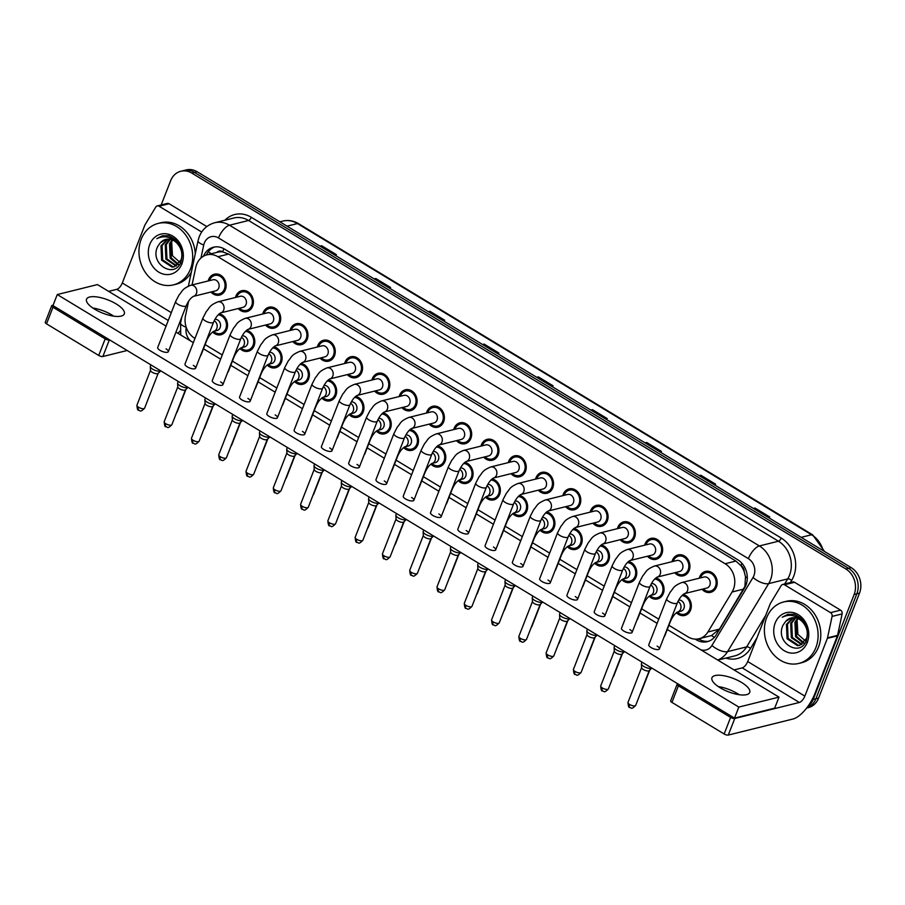 <?xml version="1.0" encoding="UTF-8"?>
<svg xmlns="http://www.w3.org/2000/svg" width="905" height="905" viewBox="0 0 905 905"><rect width="100%" height="100%" fill="white"/><g stroke="black" fill="none" stroke-linecap="round" stroke-linejoin="round"><path stroke-width="1.36" d="M655.808 578.001A10.77 9.027 76.1 0 1 663.297 593.567A10.77 9.027 76.1 0 1 657.516 598.94A10.77 9.027 76.1 0 1 649.179 596.214M628.523 561.485A10.77 9.027 76.1 0 1 636.011 577.051A10.77 9.027 76.1 0 1 630.231 582.435A10.77 9.027 76.1 0 1 621.893 579.698M601.237 544.968A10.77 9.027 76.1 0 1 608.726 560.534A10.77 9.027 76.1 0 1 602.945 565.919A10.77 9.027 76.1 0 1 594.608 563.193M573.962 528.452A10.77 9.027 76.1 0 1 581.451 544.018A10.77 9.027 76.1 0 1 575.671 549.403A10.77 9.027 76.1 0 1 567.333 546.677M546.677 511.947A10.77 9.027 76.1 0 1 554.165 527.513A10.77 9.027 76.1 0 1 548.385 532.887A10.77 9.027 76.1 0 1 540.047 530.16M519.391 495.431A10.77 9.027 76.1 0 1 526.88 510.997A10.77 9.027 76.1 0 1 521.099 516.382A10.77 9.027 76.1 0 1 512.762 513.644M492.116 478.915A10.77 9.027 76.1 0 1 499.605 494.481A10.77 9.027 76.1 0 1 493.825 499.865A10.77 9.027 76.1 0 1 485.487 497.139M464.831 462.398A10.77 9.027 76.1 0 1 472.32 477.976A10.77 9.027 76.1 0 1 466.539 483.349A10.77 9.027 76.1 0 1 458.202 480.623M437.545 445.894A10.77 9.027 76.1 0 1 445.034 461.46A10.77 9.027 76.1 0 1 439.253 466.844A10.77 9.027 76.1 0 1 430.916 464.107M410.27 429.377A10.77 9.027 76.1 0 1 417.759 444.943A10.77 9.027 76.1 0 1 411.979 450.328A10.77 9.027 76.1 0 1 403.641 447.59M382.985 412.861A10.77 9.027 76.1 0 1 390.474 428.427A10.77 9.027 76.1 0 1 384.693 433.812A10.77 9.027 76.1 0 1 376.356 431.085M355.699 396.356A10.77 9.027 76.1 0 1 363.188 411.922A10.77 9.027 76.1 0 1 357.407 417.296A10.77 9.027 76.1 0 1 349.07 414.569M328.425 379.84A10.77 9.027 76.1 0 1 335.913 395.406A10.77 9.027 76.1 0 1 330.133 400.791A10.77 9.027 76.1 0 1 321.795 398.053M301.139 363.324A10.77 9.027 76.1 0 1 308.628 378.89A10.77 9.027 76.1 0 1 302.847 384.274A10.77 9.027 76.1 0 1 294.51 381.548M273.853 346.807A10.77 9.027 76.1 0 1 281.342 362.385A10.77 9.027 76.1 0 1 275.561 367.758A10.77 9.027 76.1 0 1 267.224 365.032M246.579 330.302A10.77 9.027 76.1 0 1 254.056 345.868A10.77 9.027 76.1 0 1 248.287 351.242A10.77 9.027 76.1 0 1 239.949 348.516M219.293 313.786A10.77 9.027 76.1 0 1 226.782 329.352A10.77 9.027 76.1 0 1 221.001 334.737A10.77 9.027 76.1 0 1 212.664 331.999M683.094 594.506A10.77 9.027 76.1 0 1 690.572 610.072A10.77 9.027 76.1 0 1 684.791 615.457A10.77 9.027 76.1 0 1 676.454 612.73M671.996 561.688A10.77 9.027 76.1 0 1 672.426 560.308A10.77 9.027 76.1 0 1 678.207 554.923A10.77 9.027 76.1 0 1 687.653 558.996A10.77 9.027 76.1 0 1 689.169 570.444A10.77 9.027 76.1 0 1 683.388 575.818A10.77 9.027 76.1 0 1 674.734 572.752M644.711 545.172A10.77 9.027 76.1 0 1 645.141 543.792A10.77 9.027 76.1 0 1 650.921 538.407A10.77 9.027 76.1 0 1 660.367 542.48A10.77 9.027 76.1 0 1 661.883 553.928A10.77 9.027 76.1 0 1 656.102 559.313A10.77 9.027 76.1 0 1 647.448 556.236M617.425 528.656A10.77 9.027 76.1 0 1 617.866 527.276A10.77 9.027 76.1 0 1 623.635 521.902A10.77 9.027 76.1 0 1 633.081 525.963A10.77 9.027 76.1 0 1 634.609 537.412A10.77 9.027 76.1 0 1 628.828 542.796A10.77 9.027 76.1 0 1 620.174 539.719M590.139 512.151A10.77 9.027 76.1 0 1 590.58 510.771A10.77 9.027 76.1 0 1 596.361 505.386A10.77 9.027 76.1 0 1 605.807 509.458A10.77 9.027 76.1 0 1 607.323 520.895A10.77 9.027 76.1 0 1 601.542 526.28A10.77 9.027 76.1 0 1 592.888 523.203M562.865 495.635A10.77 9.027 76.1 0 1 563.295 494.254A10.77 9.027 76.1 0 1 569.075 488.87A10.77 9.027 76.1 0 1 578.521 492.942A10.77 9.027 76.1 0 1 580.037 504.39A10.77 9.027 76.1 0 1 574.256 509.764A10.77 9.027 76.1 0 1 565.602 506.698M535.579 479.118A10.77 9.027 76.1 0 1 536.009 477.738A10.77 9.027 76.1 0 1 541.79 472.365A10.77 9.027 76.1 0 1 551.236 476.426A10.77 9.027 76.1 0 1 552.763 487.874A10.77 9.027 76.1 0 1 546.982 493.259A10.77 9.027 76.1 0 1 538.328 490.182M508.293 462.602A10.77 9.027 76.1 0 1 508.734 461.222A10.77 9.027 76.1 0 1 514.515 455.849A10.77 9.027 76.1 0 1 523.961 459.921A10.77 9.027 76.1 0 1 525.477 471.358A10.77 9.027 76.1 0 1 519.696 476.743A10.77 9.027 76.1 0 1 511.042 473.666M481.019 446.097A10.77 9.027 76.1 0 1 481.449 444.717A10.77 9.027 76.1 0 1 487.229 439.332A10.77 9.027 76.1 0 1 496.675 443.405A10.77 9.027 76.1 0 1 498.191 454.853A10.77 9.027 76.1 0 1 492.411 460.226A10.77 9.027 76.1 0 1 483.756 457.161M453.733 429.581A10.77 9.027 76.1 0 1 454.163 428.201A10.77 9.027 76.1 0 1 459.944 422.816A10.77 9.027 76.1 0 1 469.39 426.889A10.77 9.027 76.1 0 1 470.917 438.337A10.77 9.027 76.1 0 1 465.136 443.71A10.77 9.027 76.1 0 1 456.482 440.644M426.447 413.065A10.77 9.027 76.1 0 1 426.889 411.685A10.77 9.027 76.1 0 1 432.669 406.311A10.77 9.027 76.1 0 1 442.104 410.372A10.77 9.027 76.1 0 1 443.631 421.821A10.77 9.027 76.1 0 1 437.85 427.205A10.77 9.027 76.1 0 1 429.196 424.128M399.173 396.56A10.77 9.027 76.1 0 1 399.603 395.18A10.77 9.027 76.1 0 1 405.383 389.795A10.77 9.027 76.1 0 1 414.829 393.867A10.77 9.027 76.1 0 1 416.345 405.304A10.77 9.027 76.1 0 1 410.565 410.689A10.77 9.027 76.1 0 1 401.911 407.612M371.887 380.043A10.77 9.027 76.1 0 1 372.317 378.663A10.77 9.027 76.1 0 1 378.098 373.279A10.77 9.027 76.1 0 1 387.544 377.351A10.77 9.027 76.1 0 1 389.071 388.799A10.77 9.027 76.1 0 1 383.29 394.173A10.77 9.027 76.1 0 1 374.636 391.107M344.601 363.527A10.77 9.027 76.1 0 1 345.043 362.147A10.77 9.027 76.1 0 1 350.823 356.762A10.77 9.027 76.1 0 1 360.258 360.835A10.77 9.027 76.1 0 1 361.785 372.283A10.77 9.027 76.1 0 1 356.004 377.668A10.77 9.027 76.1 0 1 347.35 374.591M317.327 347.011A10.77 9.027 76.1 0 1 317.757 345.631A10.77 9.027 76.1 0 1 323.538 340.257A10.77 9.027 76.1 0 1 332.983 344.319A10.77 9.027 76.1 0 1 334.499 355.767A10.77 9.027 76.1 0 1 328.719 361.152A10.77 9.027 76.1 0 1 320.065 358.075M290.041 330.506A10.77 9.027 76.1 0 1 290.471 329.126A10.77 9.027 76.1 0 1 296.252 323.741A10.77 9.027 76.1 0 1 305.698 327.814A10.77 9.027 76.1 0 1 307.214 339.251A10.77 9.027 76.1 0 1 301.444 344.635A10.77 9.027 76.1 0 1 292.79 341.57M262.755 313.99A10.77 9.027 76.1 0 1 263.197 312.61A10.77 9.027 76.1 0 1 268.977 307.225A10.77 9.027 76.1 0 1 278.412 311.297A10.77 9.027 76.1 0 1 279.939 322.746A10.77 9.027 76.1 0 1 274.158 328.119A10.77 9.027 76.1 0 1 265.504 325.053M235.481 297.474A10.77 9.027 76.1 0 1 235.911 296.093A10.77 9.027 76.1 0 1 241.692 290.72A10.77 9.027 76.1 0 1 251.138 294.781A10.77 9.027 76.1 0 1 252.653 306.229A10.77 9.027 76.1 0 1 246.873 311.614A10.77 9.027 76.1 0 1 238.219 308.537M208.195 280.957A10.77 9.027 76.1 0 1 208.625 279.577A10.77 9.027 76.1 0 1 214.406 274.204A10.77 9.027 76.1 0 1 223.852 278.276A10.77 9.027 76.1 0 1 225.368 289.713A10.77 9.027 76.1 0 1 219.587 295.098A10.77 9.027 76.1 0 1 210.944 292.021M699.271 578.193A10.77 9.027 76.1 0 1 699.712 576.824A10.77 9.027 76.1 0 1 705.493 571.44A10.77 9.027 76.1 0 1 714.927 575.512A10.77 9.027 76.1 0 1 716.455 586.949A10.77 9.027 76.1 0 1 710.674 592.334A10.77 9.027 76.1 0 1 702.02 589.257M668.919 625.31L688.026 636.871A18.994 15.928 -103.9 0 0 699.067 638.738L711.545 635.548L719.464 629.122L744.928 586.395L745.494 576.745L744.193 571.666A6.335 5.306 -103.9 0 0 740.969 565.546A18.994 7.919 -58.8 0 1 741.93 563.295M699.067 638.738A18.994 15.928 -103.9 0 0 707.914 631.984L732.088 591.994A18.994 15.928 -103.9 0 0 733.446 589.245A18.994 15.928 -103.9 0 0 725.131 563.736L217.913 256.726A18.994 15.928 -103.9 0 0 206.883 254.859A18.994 15.928 -103.9 0 0 195.785 267.371L192.041 284.973M740.969 565.546L740.709 565.387A18.994 15.928 76.1 0 1 744.193 571.666M206.883 254.859L217.596 252.212A18.994 15.928 76.1 0 1 222.89 251.963L222.63 251.805A6.335 5.306 -103.9 0 0 216.815 252.405M740.709 565.387L735.867 561.066L228.648 254.067L222.89 251.963M188.591 301.229L185.502 315.777A18.994 15.928 -103.9 0 0 194.711 338.278L194.971 338.436M205.118 344.579L222.257 354.952M232.404 361.095L249.531 371.469M259.69 377.611L276.817 387.974M286.964 394.116L304.103 404.49M314.25 410.632L331.377 421.006M341.536 427.149L358.663 437.511M368.81 443.665L385.949 454.027M396.096 460.17L413.223 470.543M423.382 476.686L440.509 487.06M450.656 493.202L467.795 503.565M477.942 509.707L495.069 520.081M505.228 526.224L522.355 536.597M532.502 542.74L549.64 553.113M559.788 559.256L576.915 569.618M587.074 575.761L604.201 586.135M614.348 592.277L631.486 602.651M641.634 608.793L658.761 619.156M161.192 204.937L170.626 180.751A18.994 15.928 76.1 0 1 180.819 171.26L183.5 170.593A18.994 15.928 76.1 0 1 194.541 172.459L848.517 568.295A18.994 15.928 76.1 0 1 856.831 593.816L815.903 698.784A18.994 15.928 76.1 0 1 806.706 707.993A18.994 15.928 76.1 0 0 815.903 698.784L856.831 593.816A18.994 15.928 76.1 0 0 848.517 568.295L194.541 172.459A18.994 15.928 76.1 0 0 183.5 170.593L186.181 169.936A18.994 15.928 76.1 0 1 197.211 171.792L851.198 567.639A18.994 15.928 76.1 0 1 859.512 593.148L818.584 698.117A18.994 15.928 76.1 0 1 808.38 707.608L806.66 708.038M320.325 246.307L321.139 245.911A5.068 2.115 -58.8 0 1 321.637 245.73L320.019 246.126M334.793 255.074L336.411 254.667L321.637 245.73M374.489 279.102L375.315 278.695A5.068 2.115 -58.8 0 1 375.801 278.514L374.195 278.921M388.969 287.858L390.575 287.462L375.801 278.514M428.665 311.886L429.479 311.49A5.068 2.115 -58.8 0 1 429.977 311.309L428.359 311.705M443.133 320.642L444.751 320.246L429.977 311.309M482.829 344.669L483.655 344.273A5.068 2.115 -58.8 0 1 484.141 344.092L482.535 344.488M497.309 353.436L498.915 353.029L484.141 344.092M753.684 508.61L754.499 508.214A5.068 2.115 -58.8 0 1 754.996 508.033L753.379 508.429M768.153 517.377L769.77 516.97L754.996 508.033M699.508 475.826L700.334 475.43A5.068 2.115 -58.8 0 1 700.821 475.238L699.214 475.645M713.988 484.582L715.595 484.186L700.821 475.238M645.344 443.031L646.159 442.635A5.068 2.115 -58.8 0 1 646.656 442.455L645.039 442.85M659.813 451.799L661.431 451.403L646.656 442.455M591.169 410.248L591.994 409.852A5.068 2.115 -58.8 0 1 592.481 409.671L590.875 410.067M605.649 419.015L607.255 418.608L592.481 409.671M537.004 377.464L537.819 377.057A5.068 2.115 -58.8 0 1 538.317 376.876L536.699 377.283M551.473 386.22L553.091 385.824L538.317 376.876M695.164 639.111L696.296 639.801A18.994 15.928 -103.9 0 0 707.337 641.668A18.994 15.928 -103.9 0 0 716.183 634.914L744.6 587.922A18.994 15.928 -103.9 0 0 745.946 585.184A18.994 15.928 -103.9 0 0 737.632 559.663L224.497 249.079A18.994 15.928 -103.9 0 0 213.456 247.212A18.994 15.928 -103.9 0 0 203.455 256.239M180.819 171.26A18.994 15.928 76.1 0 1 191.86 173.126L845.836 568.962A18.994 15.928 76.1 0 1 854.15 594.483L813.233 699.441A18.994 15.928 76.1 0 1 807.532 706.884M206.385 254.995A18.994 15.928 76.1 0 1 214.813 246.952M708.649 641.26A18.994 15.928 76.1 0 1 698.977 639.134L698.513 638.862M666.725 598.737L670.085 592.3C673.818 588.126 672.811 586.338 681.669 582.56L704.033 577.017A5.702 4.774 76.1 0 1 709.034 579.177A5.702 4.774 76.1 0 1 709.837 585.23A5.702 4.774 76.1 0 1 706.771 588.08L684.44 593.623C681.782 595.173 679.417 598.262 677.347 602.877A5.702 2.002 -158.7 0 1 669.021 601.553A5.702 2.002 -158.7 0 1 668.75 601.384A5.702 2.002 -158.7 0 1 666.725 598.737L648.783 644.756A5.702 2.002 21.3 0 0 651.08 647.573A5.702 2.002 21.3 0 0 659.406 648.896A5.702 2.002 21.3 0 0 657.109 646.08M700.527 577.888A9.503 7.964 76.1 0 1 700.696 577.413A9.503 7.964 76.1 0 1 705.787 572.673A9.503 7.964 76.1 0 1 714.124 576.259A9.503 7.964 76.1 0 1 715.47 586.361A9.503 7.964 76.1 0 1 710.368 591.101A9.503 7.964 76.1 0 1 703.264 588.951M649.292 670.469A4.118 1.448 -158.7 0 1 649.168 670.662L651.815 668.071A5.702 2.002 -158.7 0 1 651.181 668.342A5.702 2.002 -158.7 0 1 643.738 666.408A5.702 2.002 -158.7 0 1 641.396 663.908A5.702 2.002 -158.7 0 1 641.441 663.591L642.007 662.132M649.168 670.662A4.118 1.448 -158.7 0 1 648.659 670.922A4.118 1.448 -158.7 0 1 643.285 669.519A4.118 1.448 -158.7 0 1 641.588 667.709A4.118 1.448 -158.7 0 1 641.622 667.483M678.693 600.049A5.702 4.774 76.1 0 1 683.332 602.56A5.702 4.774 76.1 0 1 683.954 608.352A5.702 4.774 76.1 0 1 680.899 611.203L677.574 612.029C674.915 613.579 672.551 616.667 670.481 621.283A5.702 2.002 -158.7 0 1 669.983 621.769M681.929 595.603A9.503 7.964 76.1 0 1 689.587 609.484A9.503 7.964 76.1 0 1 684.485 614.224A9.503 7.964 76.1 0 1 677.415 612.097M639.45 582.22L642.799 575.784C646.543 571.621 645.525 569.822 654.383 566.055L676.748 560.5A5.702 4.774 76.1 0 1 681.748 562.661A5.702 4.774 76.1 0 1 682.551 568.725A5.702 4.774 76.1 0 1 679.485 571.564L657.154 577.107C654.496 578.657 652.132 581.745 650.062 586.361A5.702 2.002 -158.7 0 1 641.747 585.037A5.702 2.002 -158.7 0 1 641.475 584.868A5.702 2.002 -158.7 0 1 639.45 582.22L621.509 628.24A5.702 2.002 21.3 0 0 623.805 631.057A5.702 2.002 21.3 0 0 632.12 632.38A5.702 2.002 21.3 0 0 629.823 629.563M673.241 561.372A9.503 7.964 76.1 0 1 673.411 560.896A9.503 7.964 76.1 0 1 678.512 556.156A9.503 7.964 76.1 0 1 686.838 559.743A9.503 7.964 76.1 0 1 688.185 569.845A9.503 7.964 76.1 0 1 683.083 574.596A9.503 7.964 76.1 0 1 675.978 572.435M622.007 653.964A4.118 1.448 -158.7 0 1 621.882 654.157L624.529 651.555A5.702 2.002 -158.7 0 1 623.907 651.838A5.702 2.002 -158.7 0 1 616.452 649.903A5.702 2.002 -158.7 0 1 614.11 647.392A5.702 2.002 -158.7 0 1 614.156 647.086L614.733 645.627M621.882 654.157A4.118 1.448 -158.7 0 1 621.373 654.406A4.118 1.448 -158.7 0 1 616 653.003A4.118 1.448 -158.7 0 1 614.303 651.204A4.118 1.448 -158.7 0 1 614.348 650.967M612.165 565.704L615.513 559.267C619.258 555.104 618.251 553.306 627.108 549.539L649.462 543.995A5.702 4.774 76.1 0 1 654.462 546.145A5.702 4.774 76.1 0 1 655.265 552.208A5.702 4.774 76.1 0 1 652.211 555.059L629.869 560.591C627.21 562.152 624.846 565.229 622.787 569.845A5.702 2.002 -158.7 0 1 614.461 568.532A5.702 2.002 -158.7 0 1 614.19 568.363A5.702 2.002 -158.7 0 1 612.165 565.704L594.223 611.735A5.702 2.002 21.3 0 0 596.519 614.552A5.702 2.002 21.3 0 0 604.845 615.875A5.702 2.002 21.3 0 0 602.549 613.047M645.955 544.867A9.503 7.964 76.1 0 1 646.125 544.391A9.503 7.964 76.1 0 1 651.227 539.64A9.503 7.964 76.1 0 1 659.564 543.238A9.503 7.964 76.1 0 1 660.899 553.328A9.503 7.964 76.1 0 1 655.797 558.08A9.503 7.964 76.1 0 1 648.704 555.93M594.732 637.448A4.118 1.448 -158.7 0 1 594.596 637.64L597.243 635.039A5.702 2.002 -158.7 0 1 596.621 635.321A5.702 2.002 -158.7 0 1 589.178 633.387A5.702 2.002 -158.7 0 1 586.825 630.887A5.702 2.002 -158.7 0 1 586.881 630.57L587.447 629.111M594.596 637.64A4.118 1.448 -158.7 0 1 594.099 637.889A4.118 1.448 -158.7 0 1 588.714 636.498A4.118 1.448 -158.7 0 1 587.028 634.688A4.118 1.448 -158.7 0 1 587.062 634.462M584.879 549.199L588.239 542.751C591.972 538.588 590.965 536.801 599.823 533.022L622.188 527.479A5.702 4.774 76.1 0 1 627.176 529.629A5.702 4.774 76.1 0 1 627.991 535.692A5.702 4.774 76.1 0 1 624.925 538.543L602.594 544.086C599.936 545.636 597.572 548.724 595.501 553.34A5.702 2.002 -158.7 0 1 587.175 552.016A5.702 2.002 -158.7 0 1 586.904 551.846A5.702 2.002 -158.7 0 1 584.879 549.199L566.937 595.219A5.702 2.002 21.3 0 0 569.234 598.035A5.702 2.002 21.3 0 0 577.56 599.359A5.702 2.002 21.3 0 0 575.263 596.542M618.681 528.35A9.503 7.964 76.1 0 1 618.85 527.875A9.503 7.964 76.1 0 1 623.941 523.124A9.503 7.964 76.1 0 1 632.278 526.721A9.503 7.964 76.1 0 1 633.624 536.812A9.503 7.964 76.1 0 1 628.523 541.563A9.503 7.964 76.1 0 1 621.418 539.414M567.446 620.932A4.118 1.448 -158.7 0 1 567.322 621.124L569.969 618.534A5.702 2.002 -158.7 0 1 569.336 618.805A5.702 2.002 -158.7 0 1 561.892 616.871A5.702 2.002 -158.7 0 1 559.55 614.371A5.702 2.002 -158.7 0 1 559.595 614.054L560.161 612.595M567.322 621.124A4.118 1.448 -158.7 0 1 566.813 621.373A4.118 1.448 -158.7 0 1 561.439 619.982A4.118 1.448 -158.7 0 1 559.743 618.172A4.118 1.448 -158.7 0 1 559.776 617.945M557.604 532.683L560.953 526.246C564.697 522.072 563.679 520.285 572.537 516.517L594.902 510.963A5.702 4.774 76.1 0 1 599.902 513.124A5.702 4.774 76.1 0 1 600.705 519.176A5.702 4.774 76.1 0 1 597.639 522.027L575.309 527.57C572.65 529.12 570.286 532.208 568.216 536.823A5.702 2.002 -158.7 0 1 559.901 535.5A5.702 2.002 -158.7 0 1 559.629 535.33A5.702 2.002 -158.7 0 1 557.604 532.683L539.663 578.702A5.702 2.002 21.3 0 0 541.959 581.519A5.702 2.002 21.3 0 0 550.274 582.843A5.702 2.002 21.3 0 0 547.977 580.026M591.395 511.834A9.503 7.964 76.1 0 1 591.565 511.359A9.503 7.964 76.1 0 1 596.667 506.619A9.503 7.964 76.1 0 1 604.992 510.205A9.503 7.964 76.1 0 1 606.339 520.307A9.503 7.964 76.1 0 1 601.237 525.047A9.503 7.964 76.1 0 1 594.133 522.898M540.161 604.427A4.118 1.448 -158.7 0 1 540.036 604.608L542.683 602.017A5.702 2.002 -158.7 0 1 542.05 602.3A5.702 2.002 -158.7 0 1 534.606 600.354A5.702 2.002 -158.7 0 1 532.264 597.854A5.702 2.002 -158.7 0 1 532.31 597.538L532.887 596.078M540.036 604.608A4.118 1.448 -158.7 0 1 539.527 604.868A4.118 1.448 -158.7 0 1 534.154 603.465A4.118 1.448 -158.7 0 1 532.457 601.655A4.118 1.448 -158.7 0 1 532.491 601.429M651.419 583.533A5.702 4.774 76.1 0 1 656.046 586.055A5.702 4.774 76.1 0 1 656.679 591.847A5.702 4.774 76.1 0 1 653.614 594.687L650.288 595.513C647.629 597.074 645.265 600.151 643.206 604.766A5.702 2.002 -158.7 0 1 642.697 605.253M654.643 579.087A9.503 7.964 76.1 0 1 662.313 592.967A9.503 7.964 76.1 0 1 657.211 597.719A9.503 7.964 76.1 0 1 650.129 595.581M624.133 567.016A5.702 4.774 76.1 0 1 628.771 569.539A5.702 4.774 76.1 0 1 629.394 575.331A5.702 4.774 76.1 0 1 626.328 578.182L623.013 578.996C620.355 580.558 617.991 583.646 615.92 588.261A5.702 2.002 -158.7 0 1 615.423 588.736M627.369 562.582A9.503 7.964 76.1 0 1 635.027 576.451A9.503 7.964 76.1 0 1 629.925 581.202A9.503 7.964 76.1 0 1 622.855 579.076M596.848 550.512A5.702 4.774 76.1 0 1 601.486 553.023A5.702 4.774 76.1 0 1 602.108 558.815A5.702 4.774 76.1 0 1 599.053 561.666L595.728 562.491C593.069 564.041 590.705 567.13 588.635 571.745A5.702 2.002 -158.7 0 1 588.137 572.231M600.083 546.066A9.503 7.964 76.1 0 1 607.741 559.946A9.503 7.964 76.1 0 1 602.64 564.686A9.503 7.964 76.1 0 1 595.569 562.559M766.625 617.798A31.664 26.55 76.1 0 1 783.628 601.972A31.664 26.55 76.1 0 1 811.4 613.941A31.664 26.55 76.1 0 1 815.869 647.607A31.664 26.55 76.1 0 1 798.866 663.422A31.664 26.55 76.1 0 1 771.094 651.453A31.664 26.55 76.1 0 1 766.625 617.798M783.628 601.972L786.298 601.305A31.664 26.55 76.1 0 1 814.07 613.273A31.664 26.55 76.1 0 1 818.55 646.939A31.664 26.55 76.1 0 1 801.547 662.765L798.866 663.422M807.373 642.629L797.893 634.326L797.101 620.479M793.459 617.674L787.486 624.133L788.131 638.489L798.549 645.401L799.997 645.254M792.916 617.696L786.422 624.393L787.067 638.76L797.486 645.672L799.477 645.401L806.559 638.398C808.222 632.482 806.955 627.075 802.758 622.176C796.739 615.242 789.895 613.59 782.225 617.233L787.803 614.325L793.934 614.257C805.36 619.133 809.523 627.81 806.423 640.299C800.439 658.116 774.397 642.573 783.108 625.038L785.732 621.339A14.31 12.003 76.1 0 1 791.151 617.979A14.31 12.003 76.1 0 1 802.758 622.176M795.699 617.889L791.739 623.081L792.373 637.437L802.022 644.337M795.122 617.787L790.676 623.341L791.309 637.697L801.525 644.62M798.063 618.647L795.993 622.018L796.626 636.385L803.9 642.833M797.463 618.398L794.929 622.289L795.563 636.645L803.448 643.263M807.305 642.414A20.645 17.319 76.1 0 1 784.228 650.706A20.645 17.319 76.1 0 1 775.189 622.979A20.645 17.319 76.1 0 1 798.267 614.687A20.645 17.319 76.1 0 1 807.305 642.414M791.332 617.934L785.732 621.339M787.938 614.291L782.225 617.233M141.203 239.248A31.664 26.55 76.1 0 1 158.205 223.422A31.664 26.55 76.1 0 1 185.978 235.391A31.664 26.55 76.1 0 1 190.446 269.057A31.664 26.55 76.1 0 1 173.443 284.871A31.664 26.55 76.1 0 1 145.671 272.903A31.664 26.55 76.1 0 1 141.203 239.248M158.205 223.422L160.886 222.754A31.664 26.55 76.1 0 1 195.299 253.649M181.95 264.079L172.482 255.776L171.69 241.929M168.036 239.124L162.063 245.583L162.708 259.939L173.126 266.851L174.575 266.704M167.493 239.146L161 245.843L161.644 260.21L172.063 267.122L174.054 266.851L181.147 259.848C182.799 253.932 181.532 248.524 177.335 243.626C171.317 236.691 164.472 235.04 156.803 238.682L162.38 235.775L168.511 235.707C179.937 240.583 184.1 249.26 181.011 261.749C175.016 279.566 148.986 264.022 157.685 246.488L160.309 242.789A14.31 12.003 76.1 0 1 165.728 239.429A14.31 12.003 76.1 0 1 177.335 243.626M170.276 239.339L166.316 244.531L166.961 258.887L176.599 265.787M169.699 239.237L165.253 244.791L165.898 259.147L176.113 266.07M172.651 240.097L170.57 243.468L171.203 257.834L178.477 264.283M172.041 239.848L169.507 243.739L170.151 258.095L178.025 264.713M181.882 263.864A20.645 17.319 76.1 0 1 158.805 272.156A20.645 17.319 76.1 0 1 149.766 244.429A20.645 17.319 76.1 0 1 172.844 236.137A20.645 17.319 76.1 0 1 181.882 263.864M165.909 239.384L160.309 242.789M191.374 272.111A31.664 26.55 76.1 0 1 176.124 284.215L173.443 284.871M162.515 235.741L156.803 238.682M739.102 694.689A20.261 7.104 21.3 0 0 737.247 693.501A20.261 7.104 21.3 0 0 718.276 686.578A20.261 7.104 21.3 0 1 737.247 693.501A20.261 7.104 21.3 0 1 739.102 694.689M784.499 584.788A3.167 2.658 -103.9 0 0 782.655 584.472L792.701 581.983A3.167 2.658 76.1 0 1 794.533 582.288L784.499 584.788L830.541 612.651L840.587 610.162A3.167 2.658 76.1 0 1 842.114 613.918L837.566 635.355A3.167 2.658 76.1 0 1 837.408 635.853L814.885 693.626A25.329 10.555 -58.8 0 1 792.882 719.045L728.287 735.064A3.167 1.109 -158.7 0 1 724.147 733.989L730.607 717.416A3.167 1.109 21.3 0 0 734.747 718.491L799.341 702.472A6.335 2.636 121.2 0 0 804.85 696.115L827.374 638.353A3.167 2.658 -103.9 0 0 827.521 637.844L832.08 616.407A3.167 2.658 -103.9 0 0 830.541 612.651M794.533 582.288L840.587 610.162M677.89 683.852L677.619 683.92A3.167 1.109 21.3 0 0 677.132 684.259A3.167 1.109 21.3 0 0 678.411 685.82L671.951 702.393L724.147 733.989M671.951 702.393A3.167 1.109 -158.7 0 1 670.673 700.832L677.132 684.259M678.411 685.82L730.607 717.416M734.057 669.915L742.224 667.89A6.335 2.636 121.2 0 0 747.722 661.544L770.246 603.771A3.167 2.658 -103.9 0 1 770.472 603.318L781.173 585.603A3.167 2.658 -103.9 0 1 782.655 584.472M113.679 316.139A20.261 7.104 21.3 0 0 111.824 314.951A20.261 7.104 21.3 0 0 92.853 308.028A20.261 7.104 21.3 0 1 111.824 314.951A20.261 7.104 21.3 0 1 113.679 316.139M159.076 206.238A3.167 2.658 -103.9 0 0 157.232 205.921L167.278 203.433A3.167 2.658 76.1 0 1 169.111 203.738L159.076 206.238L201.691 232.031M169.111 203.738L206.815 226.567M180.084 330.936A25.329 10.555 -58.8 0 1 177.957 333.323M127.141 350.495L102.865 356.513A3.167 1.109 -158.7 0 1 98.724 355.439L105.184 338.866A3.167 1.109 21.3 0 0 109.324 339.941L109.596 339.873M53.146 305.132L52.196 305.37A3.167 1.109 21.3 0 0 51.709 305.709A3.167 1.109 21.3 0 0 52.988 307.27L46.528 323.843L98.724 355.439M46.528 323.843A3.167 1.109 -158.7 0 1 45.25 322.282L51.709 305.709M52.988 307.27L105.184 338.866M108.634 291.365L116.802 289.34A6.335 2.636 121.2 0 0 122.299 282.982L144.823 225.221A3.167 2.658 -103.9 0 1 145.049 224.768L155.762 207.053A3.167 2.658 -103.9 0 1 157.232 205.921M200.48 355.688A5.702 2.002 21.3 0 0 200.978 355.201L206.691 340.563A5.702 2.002 -158.7 0 1 206.193 341.038M227.766 372.193A5.702 2.002 21.3 0 0 228.264 371.717L233.976 357.068A5.702 2.002 -158.7 0 1 233.467 357.554M255.04 388.709A5.702 2.002 21.3 0 0 255.549 388.222L261.251 373.584A5.702 2.002 -158.7 0 1 260.753 374.07M282.326 405.225A5.702 2.002 21.3 0 0 282.824 404.739L288.537 390.1A5.702 2.002 -158.7 0 1 288.039 390.587M309.612 421.73A5.702 2.002 21.3 0 0 310.11 421.255L315.822 406.617A5.702 2.002 -158.7 0 1 315.313 407.092M336.886 438.246A5.702 2.002 21.3 0 0 337.395 437.771L343.097 423.121A5.702 2.002 -158.7 0 1 342.599 423.608M193.353 296.388L215.695 290.844A5.702 4.774 76.1 0 0 218.75 287.994A5.702 4.774 76.1 0 0 217.947 281.941A5.702 4.774 76.1 0 0 212.947 279.781L190.593 285.324A5.702 4.774 76.1 0 1 193.625 285.731A5.702 4.774 76.1 0 1 196.396 293.548A5.702 4.774 76.1 0 1 193.353 296.388L193.365 296.388C190.706 297.937 188.342 301.026 186.272 305.641A5.702 2.002 -158.7 0 1 177.946 304.318A5.702 2.002 -158.7 0 1 177.674 304.148A5.702 2.002 -158.7 0 1 175.649 301.501L157.708 347.52A5.702 2.002 21.3 0 0 160.004 350.337A5.702 2.002 21.3 0 0 168.33 351.66A5.702 2.002 21.3 0 0 166.034 348.844M220.616 312.904L242.981 307.361A5.702 4.774 76.1 0 0 246.036 304.51A5.702 4.774 76.1 0 0 245.232 298.446A5.702 4.774 76.1 0 0 240.232 296.297L217.879 301.84A5.702 4.774 76.1 0 1 220.899 302.247A5.702 4.774 76.1 0 1 223.682 310.053A5.702 4.774 76.1 0 1 220.639 312.904C217.981 314.454 215.616 317.542 213.557 322.157A5.702 2.002 -158.7 0 1 205.231 320.834A5.702 2.002 -158.7 0 1 204.96 320.664A5.702 2.002 -158.7 0 1 202.935 318.017L184.993 364.036A5.702 2.002 21.3 0 0 187.29 366.853A5.702 2.002 21.3 0 0 195.616 368.177A5.702 2.002 21.3 0 0 193.308 365.36M247.902 329.42L270.256 323.866A5.702 4.774 76.1 0 0 273.321 321.026A5.702 4.774 76.1 0 0 272.518 314.963A5.702 4.774 76.1 0 0 267.518 312.813L245.153 318.356A5.702 4.774 76.1 0 1 248.185 318.752A5.702 4.774 76.1 0 1 250.957 326.569A5.702 4.774 76.1 0 1 247.925 329.409C245.266 330.97 242.902 334.047 240.832 338.662A5.702 2.002 -158.7 0 1 232.517 337.339A5.702 2.002 -158.7 0 1 232.246 337.169A5.702 2.002 -158.7 0 1 230.221 334.522L212.279 380.541A5.702 2.002 21.3 0 0 214.576 383.358A5.702 2.002 21.3 0 0 222.89 384.682A5.702 2.002 21.3 0 0 220.594 381.865M275.199 345.925L297.541 340.382A5.702 4.774 76.1 0 0 300.607 337.531A5.702 4.774 76.1 0 0 299.793 331.479A5.702 4.774 76.1 0 0 294.792 329.318L272.439 334.873A5.702 4.774 76.1 0 1 275.471 335.269A5.702 4.774 76.1 0 1 278.242 343.085A5.702 4.774 76.1 0 1 275.199 345.925L275.211 345.925C272.552 347.475 270.188 350.563 268.118 355.179A5.702 2.002 -158.7 0 1 259.792 353.855A5.702 2.002 -158.7 0 1 259.52 353.685A5.702 2.002 -158.7 0 1 257.495 351.038L239.554 397.057A5.702 2.002 21.3 0 0 241.85 399.874A5.702 2.002 21.3 0 0 250.176 401.198A5.702 2.002 21.3 0 0 247.88 398.381M302.462 362.441L324.827 356.898A5.702 4.774 76.1 0 0 327.882 354.047A5.702 4.774 76.1 0 0 327.078 347.995A5.702 4.774 76.1 0 0 322.078 345.834L299.725 351.378A5.702 4.774 76.1 0 1 302.745 351.785A5.702 4.774 76.1 0 1 305.528 359.59A5.702 4.774 76.1 0 1 302.485 362.441C299.827 363.991 297.462 367.079 295.403 371.695A5.702 2.002 -158.7 0 1 287.077 370.371A5.702 2.002 -158.7 0 1 286.806 370.202A5.702 2.002 -158.7 0 1 284.781 367.554L266.839 413.574A5.702 2.002 21.3 0 0 269.136 416.391A5.702 2.002 21.3 0 0 277.462 417.714A5.702 2.002 21.3 0 0 275.165 414.897M329.748 378.957L352.102 373.414A5.702 4.774 76.1 0 0 355.167 370.564A5.702 4.774 76.1 0 0 354.364 364.5A5.702 4.774 76.1 0 0 349.364 362.351L326.999 367.894A5.702 4.774 76.1 0 1 330.031 368.29A5.702 4.774 76.1 0 1 332.802 376.107A5.702 4.774 76.1 0 1 329.771 378.946C327.112 380.507 324.748 383.584 322.678 388.2A5.702 2.002 -158.7 0 1 314.363 386.888A5.702 2.002 -158.7 0 1 314.092 386.718A5.702 2.002 -158.7 0 1 312.067 384.071L294.125 430.09A5.702 2.002 21.3 0 0 296.421 432.907A5.702 2.002 21.3 0 0 304.736 434.23A5.702 2.002 21.3 0 0 302.44 431.402M364.172 454.763A5.702 2.002 21.3 0 0 364.67 454.276L370.383 439.638A5.702 2.002 -158.7 0 1 369.885 440.124M391.458 471.279A5.702 2.002 21.3 0 0 391.956 470.792L397.668 456.154A5.702 2.002 -158.7 0 1 397.159 456.629M418.732 487.784A5.702 2.002 21.3 0 0 419.241 487.309L424.943 472.67A5.702 2.002 -158.7 0 1 424.445 473.145M446.018 504.3A5.702 2.002 21.3 0 0 446.516 503.814L452.228 489.175A5.702 2.002 -158.7 0 1 451.731 489.662M473.304 520.816A5.702 2.002 21.3 0 0 473.801 520.33L479.514 505.691A5.702 2.002 -158.7 0 1 479.005 506.178M357.045 395.462L379.387 389.919A5.702 4.774 76.1 0 0 382.453 387.08A5.702 4.774 76.1 0 0 381.639 381.016A5.702 4.774 76.1 0 0 376.638 378.867L354.285 384.41A5.702 4.774 76.1 0 1 357.317 384.806A5.702 4.774 76.1 0 1 360.088 392.623A5.702 4.774 76.1 0 1 357.045 395.462L357.056 395.462C354.398 397.012 352.034 400.101 349.964 404.716A5.702 2.002 -158.7 0 1 341.638 403.392A5.702 2.002 -158.7 0 1 341.366 403.223A5.702 2.002 -158.7 0 1 339.341 400.576L321.399 446.595A5.702 2.002 21.3 0 0 323.696 449.412A5.702 2.002 21.3 0 0 332.022 450.735A5.702 2.002 21.3 0 0 329.725 447.918M384.308 411.979L406.673 406.435A5.702 4.774 76.1 0 0 409.727 403.585A5.702 4.774 76.1 0 0 408.924 397.533A5.702 4.774 76.1 0 0 403.924 395.372L381.571 400.915A5.702 4.774 76.1 0 1 384.591 401.322A5.702 4.774 76.1 0 1 387.374 409.139A5.702 4.774 76.1 0 1 384.331 411.979C381.672 413.528 379.308 416.617 377.249 421.232A5.702 2.002 -158.7 0 1 368.923 419.909A5.702 2.002 -158.7 0 1 368.652 419.739A5.702 2.002 -158.7 0 1 366.627 417.092L348.685 463.111A5.702 2.002 21.3 0 0 350.982 465.928A5.702 2.002 21.3 0 0 359.308 467.252A5.702 2.002 21.3 0 0 357.011 464.435M411.617 428.495L433.948 422.952A5.702 4.774 76.1 0 0 437.013 420.101A5.702 4.774 76.1 0 0 436.21 414.038A5.702 4.774 76.1 0 0 431.21 411.888L408.845 417.431A5.702 4.774 76.1 0 1 411.877 417.839A5.702 4.774 76.1 0 1 414.648 425.644A5.702 4.774 76.1 0 1 411.617 428.495L411.617 428.484C408.958 430.045 406.594 433.133 404.524 437.749A5.702 2.002 -158.7 0 1 396.209 436.425A5.702 2.002 -158.7 0 1 395.938 436.255A5.702 2.002 -158.7 0 1 393.913 433.608L375.971 479.627A5.702 2.002 21.3 0 0 378.267 482.444A5.702 2.002 21.3 0 0 386.582 483.768A5.702 2.002 21.3 0 0 384.286 480.951M438.88 445.011L438.902 445C436.244 446.561 433.88 449.638 431.809 454.253A5.702 2.002 -158.7 0 1 423.483 452.93A5.702 2.002 -158.7 0 1 423.212 452.76A5.702 2.002 -158.7 0 1 421.187 450.113L403.245 496.132A5.702 2.002 21.3 0 0 405.542 498.949A5.702 2.002 21.3 0 0 413.868 500.273A5.702 2.002 21.3 0 0 411.571 497.456M466.154 461.527L488.519 455.973A5.702 4.774 76.1 0 0 491.573 453.122A5.702 4.774 76.1 0 0 490.77 447.07A5.702 4.774 76.1 0 0 485.77 444.909L463.417 450.464A5.702 4.774 76.1 0 1 466.437 450.86A5.702 4.774 76.1 0 1 469.22 458.677A5.702 4.774 76.1 0 1 466.177 461.516C463.518 463.066 461.154 466.154 459.095 470.77A5.702 2.002 -158.7 0 1 450.769 469.446A5.702 2.002 -158.7 0 1 450.498 469.276A5.702 2.002 -158.7 0 1 448.473 466.629L430.531 512.649A5.702 2.002 21.3 0 0 432.828 515.465A5.702 2.002 21.3 0 0 441.154 516.789A5.702 2.002 21.3 0 0 438.857 513.972M500.578 537.332A5.702 2.002 21.3 0 0 501.087 536.846L506.789 522.208A5.702 2.002 -158.7 0 1 506.291 522.683M527.864 553.837A5.702 2.002 21.3 0 0 528.362 553.362L534.074 538.713A5.702 2.002 -158.7 0 1 533.577 539.199M555.15 570.354A5.702 2.002 21.3 0 0 555.647 569.867L561.36 555.229A5.702 2.002 -158.7 0 1 560.851 555.715M493.44 478.032L515.793 472.489A5.702 4.774 76.1 0 0 518.859 469.638A5.702 4.774 76.1 0 0 518.056 463.586A5.702 4.774 76.1 0 0 513.056 461.426L490.691 466.969A5.702 4.774 76.1 0 1 493.723 467.376A5.702 4.774 76.1 0 1 496.494 475.182A5.702 4.774 76.1 0 1 493.463 478.032C490.804 479.582 488.44 482.67 486.37 487.286A5.702 2.002 -158.7 0 1 478.055 485.962A5.702 2.002 -158.7 0 1 477.783 485.793A5.702 2.002 -158.7 0 1 475.759 483.146L457.817 529.165A5.702 2.002 21.3 0 0 460.113 531.982A5.702 2.002 21.3 0 0 468.428 533.305A5.702 2.002 21.3 0 0 466.132 530.488M520.737 494.549L543.079 489.005A5.702 4.774 76.1 0 0 546.145 486.155A5.702 4.774 76.1 0 0 545.33 480.091A5.702 4.774 76.1 0 0 540.342 477.942L517.977 483.485A5.702 4.774 76.1 0 1 521.009 483.892A5.702 4.774 76.1 0 1 523.78 491.698A5.702 4.774 76.1 0 1 520.737 494.549L520.748 494.537C518.09 496.098 515.726 499.187 513.655 503.802A5.702 2.002 -158.7 0 1 505.329 502.479A5.702 2.002 -158.7 0 1 505.058 502.309A5.702 2.002 -158.7 0 1 503.033 499.662L485.091 545.681A5.702 2.002 21.3 0 0 487.388 548.498A5.702 2.002 21.3 0 0 495.714 549.821A5.702 2.002 21.3 0 0 493.417 547.005M582.424 586.87A5.702 2.002 21.3 0 0 582.933 586.383L588.635 571.745M609.71 603.375A5.702 2.002 21.3 0 0 610.219 602.9L615.92 588.261M636.996 619.891A5.702 2.002 21.3 0 0 637.493 619.405L643.206 604.766M548 511.065L570.365 505.51A5.702 4.774 76.1 0 0 573.419 502.671A5.702 4.774 76.1 0 0 572.616 496.607A5.702 4.774 76.1 0 0 567.616 494.458L545.263 500.001A5.702 4.774 76.1 0 1 548.283 500.397A5.702 4.774 76.1 0 1 551.066 508.214A5.702 4.774 76.1 0 1 548.023 511.054C545.364 512.615 543 515.692 540.941 520.307A5.702 2.002 -158.7 0 1 532.615 518.984A5.702 2.002 -158.7 0 1 532.344 518.814A5.702 2.002 -158.7 0 1 530.319 516.167L512.377 562.186A5.702 2.002 21.3 0 0 514.673 565.003A5.702 2.002 21.3 0 0 523 566.326A5.702 2.002 21.3 0 0 520.703 563.51M664.281 636.407A5.702 2.002 21.3 0 0 664.779 635.921L670.481 621.283M94.708 309.216A20.261 7.104 21.3 0 0 124.302 313.922A20.261 7.104 21.3 0 0 116.134 303.899A20.261 7.104 21.3 0 0 86.541 299.193A20.261 7.104 21.3 0 0 94.708 309.216M720.131 687.766A20.261 7.104 21.3 0 0 749.725 692.472A20.261 7.104 21.3 0 0 741.557 682.449A20.261 7.104 21.3 0 0 711.964 677.743A20.261 7.104 21.3 0 0 720.131 687.766M166.056 326.117L97.435 284.589L57.264 294.555L738.831 707.077L778.99 697.122L667.279 629.495M657.132 623.353L640.005 612.99M629.846 606.848L612.719 596.474M602.572 590.332L585.433 579.958M575.286 573.815L558.159 563.453M548 557.299L530.873 546.937M520.726 540.794L503.587 530.421M493.44 524.278L476.313 513.904M466.154 507.762L449.027 497.399M438.868 491.245L421.741 480.883M411.594 474.74L394.456 464.367M384.308 458.224L367.181 447.851M357.023 441.708L339.895 431.346M329.748 425.203L312.61 414.829M302.462 408.687L285.335 398.313M275.177 392.17L258.049 381.808M247.902 375.654L230.764 365.292M220.616 359.149L203.489 348.776M193.331 342.633L175.955 332.112M57.264 294.555L52.965 305.596L734.521 718.129L774.691 708.163L778.99 697.122M738.831 707.077L734.521 718.129M564.109 495.318A9.503 7.964 76.1 0 1 564.279 494.854A9.503 7.964 76.1 0 1 569.381 490.103A9.503 7.964 76.1 0 1 577.718 493.689A9.503 7.964 76.1 0 1 579.053 503.791A9.503 7.964 76.1 0 1 573.951 508.542A9.503 7.964 76.1 0 1 566.858 506.381M512.886 587.911A4.118 1.448 -158.7 0 1 512.75 588.103L515.398 585.501A5.702 2.002 -158.7 0 1 514.775 585.784A5.702 2.002 -158.7 0 1 507.332 583.849A5.702 2.002 -158.7 0 1 504.979 581.349A5.702 2.002 -158.7 0 1 505.035 581.033L505.601 579.573M512.75 588.103A4.118 1.448 -158.7 0 1 512.253 588.352A4.118 1.448 -158.7 0 1 506.868 586.949A4.118 1.448 -158.7 0 1 505.182 585.15A4.118 1.448 -158.7 0 1 505.216 584.924M536.823 478.813A9.503 7.964 76.1 0 1 537.004 478.338A9.503 7.964 76.1 0 1 542.095 473.587A9.503 7.964 76.1 0 1 550.432 477.184A9.503 7.964 76.1 0 1 551.779 487.275A9.503 7.964 76.1 0 1 546.677 492.026A9.503 7.964 76.1 0 1 539.572 489.877M485.6 571.394A4.118 1.448 -158.7 0 1 485.476 571.587L488.123 568.985A5.702 2.002 -158.7 0 1 487.49 569.268A5.702 2.002 -158.7 0 1 480.046 567.333A5.702 2.002 -158.7 0 1 477.704 564.833A5.702 2.002 -158.7 0 1 477.75 564.516L478.315 563.057M485.476 571.587A4.118 1.448 -158.7 0 1 484.967 571.836A4.118 1.448 -158.7 0 1 479.593 570.444A4.118 1.448 -158.7 0 1 477.897 568.634A4.118 1.448 -158.7 0 1 477.931 568.408M509.549 462.297A9.503 7.964 76.1 0 1 509.719 461.822A9.503 7.964 76.1 0 1 514.821 457.07A9.503 7.964 76.1 0 1 523.147 460.668A9.503 7.964 76.1 0 1 524.493 470.77A9.503 7.964 76.1 0 1 519.391 475.51A9.503 7.964 76.1 0 1 512.287 473.36M460.837 552.469A5.702 2.002 -158.7 0 1 460.204 552.751A5.702 2.002 -158.7 0 1 452.76 550.817A5.702 2.002 -158.7 0 1 450.419 548.317A5.702 2.002 -158.7 0 1 450.464 548L451.041 546.541M458.315 554.878A4.118 1.448 -158.7 0 1 458.19 555.07A4.118 1.448 -158.7 0 1 457.681 555.319A4.118 1.448 -158.7 0 1 452.308 553.928A4.118 1.448 -158.7 0 1 450.611 552.118A4.118 1.448 -158.7 0 1 450.645 551.892M569.573 533.995A5.702 4.774 76.1 0 1 574.2 536.507A5.702 4.774 76.1 0 1 574.833 542.299A5.702 4.774 76.1 0 1 571.768 545.149L568.442 545.975C565.783 547.525 563.419 550.613 561.36 555.229M572.797 529.549A9.503 7.964 76.1 0 1 580.467 543.43A9.503 7.964 76.1 0 1 575.365 548.17A9.503 7.964 76.1 0 1 568.283 546.043M542.287 517.479A5.702 4.774 76.1 0 1 546.925 520.002A5.702 4.774 76.1 0 1 547.548 525.794A5.702 4.774 76.1 0 1 544.482 528.633L541.167 529.459C538.509 531.02 536.145 534.097 534.074 538.713M545.523 513.033A9.503 7.964 76.1 0 1 553.181 526.914A9.503 7.964 76.1 0 1 548.079 531.665A9.503 7.964 76.1 0 1 541.009 529.527M515.002 500.963A5.702 4.774 76.1 0 1 519.64 503.485A5.702 4.774 76.1 0 1 520.262 509.277A5.702 4.774 76.1 0 1 517.207 512.128L513.882 512.954C511.223 514.504 508.859 517.592 506.789 522.208M518.237 496.528A9.503 7.964 76.1 0 1 525.896 510.397A9.503 7.964 76.1 0 1 520.794 515.149A9.503 7.964 76.1 0 1 513.723 513.022M482.263 445.78A9.503 7.964 76.1 0 1 482.433 445.305A9.503 7.964 76.1 0 1 487.535 440.565A9.503 7.964 76.1 0 1 495.872 444.151A9.503 7.964 76.1 0 1 497.207 454.253A9.503 7.964 76.1 0 1 492.105 459.005A9.503 7.964 76.1 0 1 485.012 456.844M431.04 538.373A4.118 1.448 -158.7 0 1 430.904 538.566L433.552 535.964A5.702 2.002 -158.7 0 1 432.929 536.246A5.702 2.002 -158.7 0 1 425.486 534.312A5.702 2.002 -158.7 0 1 423.133 531.801A5.702 2.002 -158.7 0 1 423.189 531.484L423.755 530.036M430.904 538.566A4.118 1.448 -158.7 0 1 430.407 538.814A4.118 1.448 -158.7 0 1 425.022 537.412A4.118 1.448 -158.7 0 1 423.336 535.613A4.118 1.448 -158.7 0 1 423.37 535.375M458.496 428.404A5.702 4.774 76.1 0 1 463.484 430.554A5.702 4.774 76.1 0 1 464.299 436.617A5.702 4.774 76.1 0 1 461.233 439.468L438.891 445A5.702 4.774 76.1 0 0 441.934 442.16A5.702 4.774 76.1 0 0 439.163 434.343A5.702 4.774 76.1 0 0 436.131 433.948L458.496 428.404M454.977 429.275A9.503 7.964 76.1 0 1 455.158 428.8A9.503 7.964 76.1 0 1 460.249 424.049A9.503 7.964 76.1 0 1 468.586 427.635A9.503 7.964 76.1 0 1 469.921 437.737A9.503 7.964 76.1 0 1 464.831 442.488A9.503 7.964 76.1 0 1 457.726 440.328M403.754 521.857A4.118 1.448 -158.7 0 1 403.63 522.049L406.277 519.447A5.702 2.002 -158.7 0 1 405.644 519.73A5.702 2.002 -158.7 0 1 398.2 517.796A5.702 2.002 -158.7 0 1 395.858 515.296A5.702 2.002 -158.7 0 1 395.904 514.979L396.469 513.52M403.63 522.049A4.118 1.448 -158.7 0 1 403.121 522.298A4.118 1.448 -158.7 0 1 397.748 520.895A4.118 1.448 -158.7 0 1 396.051 519.097A4.118 1.448 -158.7 0 1 396.085 518.87M427.703 412.759A9.503 7.964 76.1 0 1 427.873 412.284A9.503 7.964 76.1 0 1 432.975 407.533A9.503 7.964 76.1 0 1 441.301 411.13A9.503 7.964 76.1 0 1 442.647 421.221A9.503 7.964 76.1 0 1 437.545 425.972A9.503 7.964 76.1 0 1 430.441 423.823M376.469 505.341A4.118 1.448 -158.7 0 1 376.344 505.533L378.991 502.942A5.702 2.002 -158.7 0 1 378.358 503.214A5.702 2.002 -158.7 0 1 370.914 501.28A5.702 2.002 -158.7 0 1 368.573 498.779A5.702 2.002 -158.7 0 1 368.618 498.463L369.195 497.003M376.344 505.533A4.118 1.448 -158.7 0 1 375.835 505.782A4.118 1.448 -158.7 0 1 370.462 504.39A4.118 1.448 -158.7 0 1 368.765 502.58A4.118 1.448 -158.7 0 1 368.799 502.354M400.417 396.243A9.503 7.964 76.1 0 1 400.587 395.768A9.503 7.964 76.1 0 1 405.689 391.028A9.503 7.964 76.1 0 1 414.026 394.614A9.503 7.964 76.1 0 1 415.361 404.716A9.503 7.964 76.1 0 1 410.259 409.456A9.503 7.964 76.1 0 1 403.166 407.307M349.194 488.824A4.118 1.448 -158.7 0 1 349.059 489.017L351.706 486.426A5.702 2.002 -158.7 0 1 351.083 486.698A5.702 2.002 -158.7 0 1 343.64 484.763A5.702 2.002 -158.7 0 1 341.287 482.263A5.702 2.002 -158.7 0 1 341.343 481.946L341.909 480.487M349.059 489.017A4.118 1.448 -158.7 0 1 348.561 489.277A4.118 1.448 -158.7 0 1 343.176 487.874A4.118 1.448 -158.7 0 1 341.49 486.064A4.118 1.448 -158.7 0 1 341.524 485.838M373.132 379.727A9.503 7.964 76.1 0 1 373.301 379.263A9.503 7.964 76.1 0 1 378.403 374.512A9.503 7.964 76.1 0 1 386.74 378.098A9.503 7.964 76.1 0 1 388.075 388.2A9.503 7.964 76.1 0 1 382.985 392.951A9.503 7.964 76.1 0 1 375.88 390.79M321.909 472.32A4.118 1.448 -158.7 0 1 321.784 472.512L324.431 469.91A5.702 2.002 -158.7 0 1 323.798 470.193A5.702 2.002 -158.7 0 1 316.354 468.258A5.702 2.002 -158.7 0 1 314.012 465.758A5.702 2.002 -158.7 0 1 314.058 465.442L314.623 463.982M321.784 472.512A4.118 1.448 -158.7 0 1 321.275 472.761A4.118 1.448 -158.7 0 1 315.902 471.358A4.118 1.448 -158.7 0 1 314.205 469.559A4.118 1.448 -158.7 0 1 314.239 469.322M487.727 484.458A5.702 4.774 76.1 0 1 492.354 486.969A5.702 4.774 76.1 0 1 492.987 492.761A5.702 4.774 76.1 0 1 489.922 495.612L486.596 496.438C483.937 497.988 481.573 501.076 479.514 505.691M490.951 480.012A9.503 7.964 76.1 0 1 498.621 493.892A9.503 7.964 76.1 0 1 493.519 498.632A9.503 7.964 76.1 0 1 486.438 496.506M460.441 467.942A5.702 4.774 76.1 0 1 465.08 470.464A5.702 4.774 76.1 0 1 465.702 476.256A5.702 4.774 76.1 0 1 462.636 479.096L459.321 479.922C456.663 481.483 454.299 484.56 452.228 489.175M463.677 463.496A9.503 7.964 76.1 0 1 471.335 477.376A9.503 7.964 76.1 0 1 466.233 482.127A9.503 7.964 76.1 0 1 459.163 479.989M433.156 451.425A5.702 4.774 76.1 0 1 437.794 453.948A5.702 4.774 76.1 0 1 438.416 459.74A5.702 4.774 76.1 0 1 435.362 462.591L432.036 463.405C429.377 464.966 427.013 468.055 424.943 472.67M436.391 446.991A9.503 7.964 76.1 0 1 444.05 460.86A9.503 7.964 76.1 0 1 438.948 465.611A9.503 7.964 76.1 0 1 431.877 463.484M405.881 434.92A5.702 4.774 76.1 0 1 410.508 437.432A5.702 4.774 76.1 0 1 411.142 443.224A5.702 4.774 76.1 0 1 408.076 446.075L404.75 446.9C402.092 448.45 399.727 451.538 397.668 456.154M409.105 430.475A9.503 7.964 76.1 0 1 416.764 444.344A9.503 7.964 76.1 0 1 411.673 449.095A9.503 7.964 76.1 0 1 404.592 446.968M378.595 418.404A5.702 4.774 76.1 0 1 383.234 420.916A5.702 4.774 76.1 0 1 383.856 426.708A5.702 4.774 76.1 0 1 380.79 429.558L377.476 430.384C374.817 431.934 372.453 435.022 370.383 439.638M381.82 413.958A9.503 7.964 76.1 0 1 389.489 427.839A9.503 7.964 76.1 0 1 384.387 432.579A9.503 7.964 76.1 0 1 377.317 430.452M345.857 363.222A9.503 7.964 76.1 0 1 346.027 362.747A9.503 7.964 76.1 0 1 351.129 357.995A9.503 7.964 76.1 0 1 359.455 361.593A9.503 7.964 76.1 0 1 360.801 371.684A9.503 7.964 76.1 0 1 355.699 376.435A9.503 7.964 76.1 0 1 348.595 374.285M294.623 455.803A4.118 1.448 -158.7 0 1 294.498 455.996L297.145 453.394A5.702 2.002 -158.7 0 1 296.512 453.677A5.702 2.002 -158.7 0 1 289.068 451.742A5.702 2.002 -158.7 0 1 286.727 449.242A5.702 2.002 -158.7 0 1 286.772 448.925L287.349 447.466M294.498 455.996A4.118 1.448 -158.7 0 1 293.989 456.244A4.118 1.448 -158.7 0 1 288.616 454.853A4.118 1.448 -158.7 0 1 286.919 453.043A4.118 1.448 -158.7 0 1 286.953 452.817M318.571 346.706A9.503 7.964 76.1 0 1 318.741 346.23A9.503 7.964 76.1 0 1 323.843 341.479A9.503 7.964 76.1 0 1 332.18 345.077A9.503 7.964 76.1 0 1 333.515 355.179A9.503 7.964 76.1 0 1 328.413 359.919A9.503 7.964 76.1 0 1 321.32 357.769M267.348 439.287A4.118 1.448 -158.7 0 1 267.213 439.479L269.86 436.889A5.702 2.002 -158.7 0 1 269.238 437.16A5.702 2.002 -158.7 0 1 261.794 435.226A5.702 2.002 -158.7 0 1 259.441 432.726A5.702 2.002 -158.7 0 1 259.497 432.409L260.063 430.95M267.213 439.479A4.118 1.448 -158.7 0 1 266.715 439.728A4.118 1.448 -158.7 0 1 261.33 438.337A4.118 1.448 -158.7 0 1 259.645 436.527A4.118 1.448 -158.7 0 1 259.678 436.301M291.286 330.189A9.503 7.964 76.1 0 1 291.455 329.714A9.503 7.964 76.1 0 1 296.557 324.974A9.503 7.964 76.1 0 1 304.894 328.56A9.503 7.964 76.1 0 1 306.229 338.662A9.503 7.964 76.1 0 1 301.139 343.402A9.503 7.964 76.1 0 1 294.035 341.253M240.063 422.782A4.118 1.448 -158.7 0 1 239.938 422.974L242.585 420.373A5.702 2.002 -158.7 0 1 241.952 420.655A5.702 2.002 -158.7 0 1 234.508 418.71A5.702 2.002 -158.7 0 1 232.166 416.21A5.702 2.002 -158.7 0 1 232.212 415.893L232.777 414.433M239.938 422.974A4.118 1.448 -158.7 0 1 239.429 423.223A4.118 1.448 -158.7 0 1 234.056 421.821A4.118 1.448 -158.7 0 1 232.359 420.01A4.118 1.448 -158.7 0 1 232.393 419.784M264.011 313.684A9.503 7.964 76.1 0 1 264.181 313.209A9.503 7.964 76.1 0 1 269.283 308.458A9.503 7.964 76.1 0 1 277.609 312.044A9.503 7.964 76.1 0 1 278.955 322.146A9.503 7.964 76.1 0 1 273.853 326.897A9.503 7.964 76.1 0 1 266.749 324.737M212.777 406.266A4.118 1.448 -158.7 0 1 212.652 406.458L215.3 403.856A5.702 2.002 -158.7 0 1 214.666 404.139A5.702 2.002 -158.7 0 1 207.222 402.205A5.702 2.002 -158.7 0 1 204.881 399.705A5.702 2.002 -158.7 0 1 204.926 399.388L205.503 397.929M212.652 406.458A4.118 1.448 -158.7 0 1 212.143 406.707A4.118 1.448 -158.7 0 1 206.77 405.304A4.118 1.448 -158.7 0 1 205.073 403.506A4.118 1.448 -158.7 0 1 205.107 403.279M236.725 297.168A9.503 7.964 76.1 0 1 236.895 296.693A9.503 7.964 76.1 0 1 241.997 291.942A9.503 7.964 76.1 0 1 250.323 295.539A9.503 7.964 76.1 0 1 251.669 305.63A9.503 7.964 76.1 0 1 246.567 310.381A9.503 7.964 76.1 0 1 239.474 308.232M185.502 389.75A4.118 1.448 -158.7 0 1 185.367 389.942L188.014 387.34A5.702 2.002 -158.7 0 1 187.392 387.623A5.702 2.002 -158.7 0 1 179.948 385.688A5.702 2.002 -158.7 0 1 177.595 383.188A5.702 2.002 -158.7 0 1 177.651 382.872L178.217 381.412M185.367 389.942A4.118 1.448 -158.7 0 1 184.869 390.191A4.118 1.448 -158.7 0 1 179.484 388.799A4.118 1.448 -158.7 0 1 177.799 386.989A4.118 1.448 -158.7 0 1 177.833 386.763M209.44 280.652A9.503 7.964 76.1 0 1 209.609 280.177A9.503 7.964 76.1 0 1 214.711 275.425A9.503 7.964 76.1 0 1 223.049 279.023A9.503 7.964 76.1 0 1 224.383 289.125A9.503 7.964 76.1 0 1 219.293 293.865A9.503 7.964 76.1 0 1 212.189 291.715M158.217 373.233A4.118 1.448 -158.7 0 1 158.092 373.426L160.739 370.835A5.702 2.002 -158.7 0 1 160.106 371.107A5.702 2.002 -158.7 0 1 152.662 369.172A5.702 2.002 -158.7 0 1 150.321 366.672A5.702 2.002 -158.7 0 1 150.366 366.355L150.931 364.896M158.092 373.426A4.118 1.448 -158.7 0 1 157.583 373.686A4.118 1.448 -158.7 0 1 152.21 372.283A4.118 1.448 -158.7 0 1 150.513 370.473A4.118 1.448 -158.7 0 1 150.547 370.247M351.31 401.888A5.702 4.774 76.1 0 1 355.948 404.411A5.702 4.774 76.1 0 1 356.57 410.203A5.702 4.774 76.1 0 1 353.516 413.042L350.19 413.868C347.531 415.429 345.167 418.506 343.097 423.121M354.545 397.442A9.503 7.964 76.1 0 1 362.204 411.323A9.503 7.964 76.1 0 1 357.102 416.074A9.503 7.964 76.1 0 1 350.031 413.936M324.035 385.372A5.702 4.774 76.1 0 1 328.662 387.894A5.702 4.774 76.1 0 1 329.296 393.686A5.702 4.774 76.1 0 1 326.23 396.537L322.904 397.363C320.246 398.913 317.881 402.001 315.822 406.617M327.259 380.937A9.503 7.964 76.1 0 1 334.918 394.806A9.503 7.964 76.1 0 1 329.827 399.558A9.503 7.964 76.1 0 1 322.746 397.431M296.75 368.867A5.702 4.774 76.1 0 1 301.388 371.378A5.702 4.774 76.1 0 1 302.01 377.17A5.702 4.774 76.1 0 1 298.944 380.021L295.63 380.847C292.971 382.396 290.607 385.485 288.537 390.1M299.974 364.421A9.503 7.964 76.1 0 1 307.643 378.301A9.503 7.964 76.1 0 1 302.542 383.041A9.503 7.964 76.1 0 1 295.471 380.915M269.464 352.35A5.702 4.774 76.1 0 1 274.102 354.862A5.702 4.774 76.1 0 1 274.724 360.654A5.702 4.774 76.1 0 1 271.67 363.505L268.344 364.33C265.685 365.88 263.321 368.969 261.251 373.584M272.699 347.905A9.503 7.964 76.1 0 1 280.358 361.785A9.503 7.964 76.1 0 1 275.256 366.525A9.503 7.964 76.1 0 1 268.185 364.398M242.189 335.834A5.702 4.774 76.1 0 1 246.816 338.357A5.702 4.774 76.1 0 1 247.45 344.149A5.702 4.774 76.1 0 1 244.384 347L241.058 347.814C238.4 349.375 236.035 352.452 233.976 357.068M245.413 331.388A9.503 7.964 76.1 0 1 253.072 345.269A9.503 7.964 76.1 0 1 247.981 350.02A9.503 7.964 76.1 0 1 240.9 347.893M214.904 319.318A5.702 4.774 76.1 0 1 219.53 321.841A5.702 4.774 76.1 0 1 220.164 327.633A5.702 4.774 76.1 0 1 217.098 330.483L213.784 331.309C211.125 332.859 208.761 335.947 206.691 340.563M218.128 314.883A9.503 7.964 76.1 0 1 225.798 328.753A9.503 7.964 76.1 0 1 220.696 333.504A9.503 7.964 76.1 0 1 213.614 331.377M743.639 589.121L732.088 591.994M208.354 251.737A18.994 5.192 12 0 0 211.499 253.717M700.074 639.745A18.994 7.919 -58.8 0 1 700.368 638.41M711.545 635.548A18.994 7.941 31.2 0 0 714.362 637.369M745.494 576.745A18.994 7.941 31.2 0 0 747.292 578.024M222.63 251.805A18.994 7.919 -58.8 0 1 223.965 248.773M735.867 561.066L725.131 563.736M719.464 629.122L707.914 631.984M228.648 254.067L217.913 256.726M823.301 550.749A25.329 21.245 -103.9 0 0 811.57 534.765L297.44 223.569A25.329 21.245 -103.9 0 0 282.733 221.092C288.197 219.813 293.48 220.673 298.571 223.682A6.335 2.636 121.2 0 0 297.44 223.569L287.021 226.16M801.151 537.344L811.57 534.765A6.335 2.636 -58.8 0 1 812.69 534.866L824.568 551.518M197.211 171.792L191.86 173.126M851.198 567.639L845.836 568.962M859.512 593.148L854.15 594.483M818.584 698.117L813.233 699.441M537.819 377.057L552.525 385.96M591.994 409.852L606.701 418.755M646.159 442.635L660.865 451.538M700.334 475.43L715.041 484.322M754.499 508.214L769.205 517.117M483.655 344.273L498.361 353.176M429.479 311.49L444.185 320.381M375.315 278.695L390.01 287.598M321.139 245.911L335.846 254.814M700.617 649.677A12.659 10.622 -103.9 0 0 711.918 645.48L753.017 577.492A12.659 10.622 -103.9 0 0 753.91 575.671A12.659 10.622 -103.9 0 0 748.378 558.657L218.49 237.936A12.659 10.622 -103.9 0 0 204.338 243.015A12.659 10.622 -103.9 0 0 203.738 245.029L200.967 258.027M218.49 237.936A12.659 5.272 121.2 0 1 229.497 225.221L759.374 545.941A25.329 21.245 76.1 0 1 770.46 579.969A25.329 21.245 76.1 0 1 768.662 583.623L787.746 578.895A25.329 21.245 -103.9 0 0 789.533 575.229A25.329 21.245 -103.9 0 0 778.458 541.213L248.57 220.492A25.329 21.245 -103.9 0 0 233.863 218.003L214.779 222.732A25.329 21.245 76.1 0 1 229.497 225.221L248.57 220.492A3.167 1.324 -58.8 0 0 251.319 217.313L781.207 538.034A3.167 1.324 -58.8 0 1 778.458 541.213L759.374 545.941A12.659 5.272 121.2 0 0 748.378 558.657M214.779 222.732C207.392 224.802 202.211 229.474 199.224 236.759L198.037 240.73A12.659 3.462 12 0 0 203.738 245.029M781.207 538.034A28.496 23.892 76.1 0 1 793.674 576.315A28.496 23.892 76.1 0 1 791.649 580.422L790.359 582.56M756.999 637.742L750.55 648.41A28.496 23.892 76.1 0 1 725.878 658.105M224.904 220.22A28.496 23.892 76.1 0 1 251.319 217.313M753.017 577.492A12.659 5.294 31.2 0 0 768.662 583.623L727.563 651.611L746.636 646.883L765.788 615.208M711.918 645.48A12.659 5.294 31.2 0 0 727.563 651.611A25.329 21.245 76.1 0 1 717.699 660.017M717.835 660.096L734.837 655.876A25.329 21.245 -103.9 0 0 746.636 646.883A3.167 1.324 -148.8 0 1 750.55 648.41M784.669 583.974L787.746 578.895A3.167 1.324 -148.8 0 1 791.649 580.422M186.238 327.361A12.659 10.622 -103.9 0 0 190.593 340.97M181.826 317.033L180.559 323.017A12.659 3.462 12 0 0 186.215 327.293M698.977 639.134L696.296 639.801M627.991 702.45C628.262 706.126 628.828 707.8 629.699 707.472C631.43 707.235 630.74 710.47 635.661 705.448A4.118 1.448 -158.7 0 1 629.654 704.486A4.118 1.448 -158.7 0 1 627.991 702.45L641.588 667.585M629.699 707.472A4.118 1.72 -58.8 0 1 629.654 704.486M681.669 582.56A5.702 4.774 76.1 0 1 684.7 582.967A5.702 4.774 76.1 0 1 687.472 590.784A5.702 4.774 76.1 0 1 684.429 593.623M640.208 693.784L641.034 692.472A4.118 1.448 -158.7 0 1 640.559 692.868M677.969 601.44A5.702 4.774 76.1 0 1 680.605 609.189A5.702 4.774 76.1 0 1 677.574 612.029L677.551 612.04M600.705 685.945C600.977 689.621 601.542 691.284 602.413 690.956C604.155 690.73 603.454 693.965 608.375 688.931A4.118 1.448 -158.7 0 1 602.368 687.981A4.118 1.448 -158.7 0 1 600.705 685.945L614.303 651.08M602.413 690.956A4.118 1.72 -58.8 0 1 602.368 687.981M654.383 566.055A5.702 4.774 76.1 0 1 657.415 566.451A5.702 4.774 76.1 0 1 660.186 574.268A5.702 4.774 76.1 0 1 657.154 577.107M573.431 669.428C573.691 673.105 574.268 674.779 575.128 674.44C576.87 674.214 576.18 677.449 581.101 672.415A4.118 1.448 -158.7 0 1 575.082 671.465A4.118 1.448 -158.7 0 1 573.431 669.428L587.017 634.563M575.128 674.44A4.118 1.72 -58.8 0 1 575.082 671.465M627.108 549.539A5.702 4.774 76.1 0 1 630.129 549.935A5.702 4.774 76.1 0 1 632.912 557.752A5.702 4.774 76.1 0 1 629.869 560.591L629.846 560.602M546.145 652.912C546.416 656.589 546.982 658.263 547.842 657.935C549.584 657.697 548.894 660.933 553.815 655.91A4.118 1.448 -158.7 0 1 547.808 654.949A4.118 1.448 -158.7 0 1 546.145 652.912L559.743 618.047M547.842 657.935A4.118 1.72 -58.8 0 1 547.808 654.949M599.823 533.022A5.702 4.774 76.1 0 1 602.854 533.43A5.702 4.774 76.1 0 1 605.626 541.235A5.702 4.774 76.1 0 1 602.583 544.086M518.859 636.407C519.131 640.073 519.696 641.747 520.567 641.419C522.298 641.181 521.608 644.417 526.529 639.394A4.118 1.448 -158.7 0 1 520.522 638.432A4.118 1.448 -158.7 0 1 518.859 636.407L532.457 601.542M520.567 641.419A4.118 1.72 -58.8 0 1 520.522 638.432M572.537 516.517A5.702 4.774 76.1 0 1 575.569 516.913A5.702 4.774 76.1 0 1 578.34 524.73A5.702 4.774 76.1 0 1 575.309 527.57M612.923 677.268L613.748 675.956A4.118 1.448 -158.7 0 1 613.285 676.352M650.684 584.935A5.702 4.774 76.1 0 1 653.331 592.673A5.702 4.774 76.1 0 1 650.288 595.513L650.265 595.524M585.637 660.763L586.463 659.451A4.118 1.448 -158.7 0 1 585.999 659.836M623.409 568.419A5.702 4.774 76.1 0 1 626.045 576.157A5.702 4.774 76.1 0 1 623.002 579.008M558.362 644.247L559.188 642.935A4.118 1.448 -158.7 0 1 558.713 643.319M596.124 551.903A5.702 4.774 76.1 0 1 598.759 559.652A5.702 4.774 76.1 0 1 595.728 562.491M742.224 667.89L799.341 702.472M747.722 661.544L804.85 696.115M837.408 635.853L827.374 638.353M734.747 718.491L728.287 735.064M827.521 637.844L837.566 635.355M842.114 613.918L832.08 616.407M116.802 289.34L168.251 320.483M122.299 282.982L171.305 312.644M109.324 339.941L102.865 356.513M491.585 619.891C491.845 623.568 492.422 625.242 493.282 624.903C495.024 624.676 494.334 627.912 499.255 622.878A4.118 1.448 -158.7 0 1 493.236 621.927A4.118 1.448 -158.7 0 1 491.585 619.891L505.171 585.026M493.282 624.903A4.118 1.72 -58.8 0 1 493.236 621.927M464.299 603.375C464.57 607.051 465.136 608.726 465.996 608.398C467.738 608.16 467.048 611.395 471.969 606.361A4.118 1.448 -158.7 0 1 465.962 605.411A4.118 1.448 -158.7 0 1 464.299 603.375L477.885 568.51M465.996 608.398A4.118 1.72 -58.8 0 1 465.962 605.411M437.013 586.859C437.285 590.535 437.85 592.209 438.721 591.881C440.452 591.644 439.762 594.879 444.683 589.856A4.118 1.448 -158.7 0 1 438.676 588.895A4.118 1.448 -158.7 0 1 437.013 586.859L450.611 551.993M438.721 591.881A4.118 1.72 -58.8 0 1 438.676 588.895M531.077 627.731L531.902 626.418A4.118 1.448 -158.7 0 1 531.439 626.814M568.838 535.398A5.702 4.774 76.1 0 1 571.485 543.136A5.702 4.774 76.1 0 1 568.442 545.975L568.419 545.986M503.791 611.214L504.617 609.902A4.118 1.448 -158.7 0 1 504.153 610.298M541.563 518.882A5.702 4.774 76.1 0 1 544.199 526.62A5.702 4.774 76.1 0 1 541.156 529.459M476.516 594.709L477.342 593.397A4.118 1.448 -158.7 0 1 476.867 593.782M514.278 502.365A5.702 4.774 76.1 0 1 516.913 510.103A5.702 4.774 76.1 0 1 513.882 512.954M409.739 570.354C409.999 574.03 410.576 575.693 411.436 575.365C413.178 575.128 412.488 578.363 417.397 573.34A4.118 1.448 -158.7 0 1 411.39 572.39A4.118 1.448 -158.7 0 1 409.739 570.354L423.325 535.489M411.436 575.365A4.118 1.72 -58.8 0 1 411.39 572.39M382.453 553.837C382.725 557.514 383.29 559.188 384.15 558.849C385.892 558.623 385.202 561.858 390.123 556.824A4.118 1.448 -158.7 0 1 384.105 555.874A4.118 1.448 -158.7 0 1 382.453 553.837L396.039 518.972M384.15 558.849A4.118 1.72 -58.8 0 1 384.105 555.874M355.167 537.321C355.439 540.998 356.004 542.672 356.875 542.344C358.606 542.106 357.916 545.342 362.837 540.319A4.118 1.448 -158.7 0 1 356.83 539.357A4.118 1.448 -158.7 0 1 355.167 537.321L368.765 502.456M356.875 542.344A4.118 1.72 -58.8 0 1 356.83 539.357M327.882 520.805C328.153 524.481 328.73 526.156 329.59 525.828C331.332 525.59 330.642 528.825 335.551 523.803A4.118 1.448 -158.7 0 1 329.544 522.841A4.118 1.448 -158.7 0 1 327.882 520.805L341.479 485.94M329.59 525.828A4.118 1.72 -58.8 0 1 329.544 522.841M300.607 504.3C300.879 507.977 301.444 509.639 302.304 509.311C304.046 509.085 303.356 512.321 308.277 507.286A4.118 1.448 -158.7 0 1 302.259 506.336A4.118 1.448 -158.7 0 1 300.607 504.3L314.193 469.435M302.304 509.311A4.118 1.72 -58.8 0 1 302.259 506.336M449.231 578.193L450.057 576.881A4.118 1.448 -158.7 0 1 449.593 577.277M486.992 485.849A5.702 4.774 76.1 0 1 489.639 493.598A5.702 4.774 76.1 0 1 486.596 496.438L486.573 496.438M421.945 561.677L422.771 560.365A4.118 1.448 -158.7 0 1 422.307 560.761M459.717 469.344A5.702 4.774 76.1 0 1 462.353 477.082A5.702 4.774 76.1 0 1 459.31 479.922M394.671 545.172L395.496 543.86A4.118 1.448 -158.7 0 1 395.021 544.244M432.432 452.828A5.702 4.774 76.1 0 1 435.067 460.566A5.702 4.774 76.1 0 1 432.036 463.417M367.385 528.656L368.211 527.344A4.118 1.448 -158.7 0 1 367.747 527.728M405.146 436.312A5.702 4.774 76.1 0 1 407.793 444.05A5.702 4.774 76.1 0 1 404.75 446.9L404.727 446.9M340.099 512.14L340.925 510.827A4.118 1.448 -158.7 0 1 340.461 511.223M377.871 419.796A5.702 4.774 76.1 0 1 380.507 427.545A5.702 4.774 76.1 0 1 377.464 430.384M273.321 487.784C273.593 491.46 274.158 493.135 275.03 492.795C276.76 492.569 276.07 495.804 280.991 490.77A4.118 1.448 -158.7 0 1 274.984 489.82A4.118 1.448 -158.7 0 1 273.321 487.784L286.919 452.919M275.03 492.795A4.118 1.72 -58.8 0 1 274.984 489.82M246.036 471.267C246.307 474.944 246.873 476.618 247.744 476.29C249.486 476.053 248.785 479.288 253.705 474.265A4.118 1.448 -158.7 0 1 247.699 473.304A4.118 1.448 -158.7 0 1 246.036 471.267L259.633 436.402M247.744 476.29A4.118 1.72 -58.8 0 1 247.699 473.304M218.761 454.763C219.033 458.428 219.598 460.102 220.458 459.774C222.2 459.536 221.51 462.772 226.431 457.749A4.118 1.448 -158.7 0 1 220.413 456.787A4.118 1.448 -158.7 0 1 218.761 454.763L232.347 419.897M220.458 459.774A4.118 1.72 -58.8 0 1 220.413 456.787M191.475 438.246C191.747 441.923 192.313 443.597 193.184 443.258C194.914 443.031 194.224 446.267 199.145 441.233A4.118 1.448 -158.7 0 1 193.138 440.283A4.118 1.448 -158.7 0 1 191.475 438.246L205.073 403.381M193.184 443.258A4.118 1.72 -58.8 0 1 193.138 440.283M164.19 421.73C164.461 425.407 165.027 427.081 165.898 426.753C167.64 426.515 166.939 429.751 171.859 424.717A4.118 1.448 -158.7 0 1 165.853 423.766A4.118 1.448 -158.7 0 1 164.19 421.73L177.787 386.865M165.898 426.753A4.118 1.72 -58.8 0 1 165.853 423.766M136.915 405.214C137.187 408.89 137.752 410.565 138.612 410.237C140.354 409.999 139.664 413.234 144.585 408.212A4.118 1.448 -158.7 0 1 138.567 407.25A4.118 1.448 -158.7 0 1 136.915 405.214L150.501 370.349M138.612 410.237A4.118 1.72 -58.8 0 1 138.567 407.25M312.825 495.623L313.65 494.311A4.118 1.448 -158.7 0 1 313.175 494.707M350.586 403.291A5.702 4.774 76.1 0 1 353.222 411.028A5.702 4.774 76.1 0 1 350.19 413.868M285.539 479.118L286.365 477.806A4.118 1.448 -158.7 0 1 285.901 478.191M323.3 386.774A5.702 4.774 76.1 0 1 325.947 394.512A5.702 4.774 76.1 0 1 322.904 397.363L322.881 397.363M258.253 462.602L259.079 461.29A4.118 1.448 -158.7 0 1 258.615 461.686M296.026 370.258A5.702 4.774 76.1 0 1 298.661 378.007A5.702 4.774 76.1 0 1 295.618 380.847M230.979 446.086L231.804 444.774A4.118 1.448 -158.7 0 1 231.329 445.17M268.74 353.753A5.702 4.774 76.1 0 1 271.376 361.491A5.702 4.774 76.1 0 1 268.344 364.33M203.693 429.57L204.519 428.257A4.118 1.448 -158.7 0 1 204.055 428.653M241.454 337.237A5.702 4.774 76.1 0 1 244.101 344.975A5.702 4.774 76.1 0 1 241.058 347.814L241.035 347.825M176.407 413.065L177.233 411.752A4.118 1.448 -158.7 0 1 176.769 412.137M214.18 320.721A5.702 4.774 76.1 0 1 216.815 328.458A5.702 4.774 76.1 0 1 213.772 331.309M298.571 223.682L812.69 534.866M282.733 221.092L279.837 221.804M180.559 323.017L180.74 335.008M198.037 240.73L188.398 286.116M705.787 572.673L709.916 571.643M710.368 591.101L714.486 590.083M677.347 602.877L659.406 648.896M641.588 667.709L641.396 663.908M635.661 705.448L649.258 670.582M682.336 595.185L684.044 594.766M684.485 614.224L688.615 613.205M641.034 692.472L649.756 670.085M678.512 556.156L682.63 555.127M683.083 574.596L687.212 573.566M650.062 586.361L632.12 632.38M614.303 651.204L614.11 647.392M608.375 688.931L621.973 654.066M651.227 539.64L655.356 538.622M655.797 558.08L659.926 557.05M622.787 569.845L604.845 615.875M587.028 634.688L586.825 630.887M581.101 672.415L594.687 637.55M623.941 523.124L628.07 522.106M628.523 541.563L632.64 540.545M595.501 553.34L577.56 599.359M559.743 618.172L559.55 614.371M553.815 655.91L567.401 621.045M596.667 506.619L600.784 505.59M601.237 525.047L605.366 524.029M568.216 536.823L550.274 582.843M532.457 601.655L532.264 597.854M526.529 639.394L540.127 604.529M655.05 578.68L656.759 578.25M657.211 597.719L661.329 596.689M613.748 675.956L622.482 653.568M627.776 562.163L629.473 561.745M629.925 581.202L634.054 580.184M586.463 659.451L595.196 637.052M600.49 545.647L602.198 545.229M602.64 564.686L606.769 563.668M559.188 642.935L567.91 620.547M569.381 490.103L573.51 489.073M530.319 516.167L533.667 509.73C537.412 505.567 536.405 503.768 545.263 500.001M573.951 508.542L578.08 507.513M540.941 520.307L523 566.326M505.182 585.15L504.979 581.349M499.255 622.878L512.841 588.012M542.095 473.587L546.224 472.568M503.033 499.662L506.393 493.214C510.126 489.051 509.119 487.252 517.977 483.485M546.677 492.026L550.794 491.008M513.655 503.802L495.714 549.821M477.897 568.634L477.704 564.833M471.969 606.361L485.555 571.496M514.821 457.07L518.938 456.052M458.19 555.07L460.837 552.48M475.759 483.146L479.107 476.709C482.851 472.534 481.833 470.747 490.691 466.969M519.391 475.51L523.509 474.492M486.37 487.286L468.428 533.305M450.611 552.118L450.419 548.317M444.683 589.856L458.281 554.991M573.204 529.142L574.913 528.712M575.365 548.17L579.483 547.152M531.902 626.418L540.636 604.031M545.93 512.626L547.627 512.207M548.079 531.665L552.208 530.635M504.617 609.902L513.35 587.515M518.644 496.11L520.352 495.691M520.794 515.149L524.923 514.131M477.342 593.397L486.064 570.998M487.535 440.565L491.664 439.536M448.473 466.629L451.821 460.193C455.566 456.018 454.548 454.231 463.417 450.464M492.105 459.005L496.234 457.975M459.095 470.77L441.154 516.789M423.336 535.613L423.133 531.801M417.397 573.34L430.995 538.475M460.249 424.049L464.378 423.031M421.187 450.113L424.547 443.676C428.28 439.513 427.273 437.715 436.131 433.948M464.831 442.488L468.948 441.459M431.809 454.253L413.868 500.273M396.051 519.097L395.858 515.296M390.123 556.824L403.709 521.959M432.975 407.533L437.092 406.515M393.913 433.608L397.261 427.16C400.994 422.997 399.987 421.198 408.845 417.431M437.545 425.972L441.663 424.954M404.524 437.749L386.582 483.768M368.765 502.58L368.573 498.779M362.837 540.319L376.435 505.454M405.689 391.028L409.818 389.998M366.627 417.092L369.975 410.655C373.72 406.481 372.702 404.693 381.571 400.915M410.259 409.456L414.388 408.438M377.249 421.232L359.308 467.252M341.49 486.064L341.287 482.263M335.551 523.803L349.149 488.938M378.403 374.512L382.532 373.482M339.341 400.576L342.701 394.139C346.434 389.976 345.427 388.177 354.285 384.41M382.985 392.951L387.102 391.922M349.964 404.716L332.022 450.735M314.205 469.559L314.012 465.758M308.277 507.286L321.863 472.421M491.358 479.593L493.067 479.175M493.519 498.632L497.637 497.614M450.057 576.881L458.79 554.494M464.084 463.089L465.781 462.659M466.233 482.127L470.351 481.098M422.771 560.365L431.504 537.977M436.798 446.572L438.506 446.154M438.948 465.611L443.077 464.582M395.496 543.86L404.218 521.461M409.513 430.056L411.221 429.637M411.673 449.095L415.791 448.077M368.211 527.344L376.944 504.956M382.238 413.551L383.935 413.121M384.387 432.579L388.505 431.561M340.925 510.827L349.658 488.44M351.129 357.995L355.246 356.977M312.067 384.071L315.415 377.623C319.148 373.46 318.141 371.661 326.999 367.894M355.699 376.435L359.817 375.417M322.678 388.2L304.736 434.23M286.919 453.043L286.727 449.242M280.991 490.77L294.589 455.905M323.843 341.479L327.961 340.461M284.781 367.554L288.129 361.106C291.874 356.943 290.856 355.156 299.725 351.378M328.413 359.919L332.542 358.9M295.403 371.695L277.462 417.714M259.645 436.527L259.441 432.726M253.705 474.265L267.303 439.4M296.557 324.974L300.686 323.945M257.495 351.038L260.855 344.601C264.588 340.427 263.581 338.64 272.439 334.873M301.139 343.402L305.257 342.384M268.118 355.179L250.176 401.198M232.359 420.01L232.166 416.21M226.431 457.749L240.017 422.884M269.283 308.458L273.401 307.44M230.221 334.522L233.569 328.085C237.302 323.922 236.296 322.123 245.153 318.356M273.853 326.897L277.971 325.868M240.832 338.662L222.89 384.682M205.073 403.506L204.881 399.705M199.145 441.233L212.743 406.368M241.997 291.942L246.115 290.924M202.935 318.017L206.283 311.569C210.028 307.406 209.01 305.607 217.879 301.84M246.567 310.381L250.696 309.363M213.557 322.157L195.616 368.177M177.799 386.989L177.595 383.188M171.859 424.717L185.457 389.851M214.711 275.425L218.84 274.407M175.649 301.501L179.009 295.064C182.742 290.89 181.735 289.102 190.593 285.324M219.293 293.865L223.411 292.847M186.272 305.641L168.33 351.66M150.513 370.473L150.321 366.672M144.585 408.212L158.171 373.346M354.952 397.035L356.661 396.605M357.102 416.074L361.231 415.044M313.65 494.311L322.372 471.924M327.667 380.519L329.375 380.1M329.827 399.558L333.945 398.539M286.365 477.806L295.098 455.407M300.392 364.002L302.089 363.584M302.542 383.041L306.659 382.023M259.079 461.29L267.812 438.902M273.106 347.497L274.803 347.068M275.256 366.525L279.385 365.507M231.804 444.774L240.526 422.386M245.821 330.981L247.529 330.563M247.981 350.02L252.099 348.991M204.519 428.257L213.252 405.87M218.546 314.465L220.243 314.046M220.696 333.504L224.813 332.486M177.233 411.752L185.966 389.354"/></g></svg>
